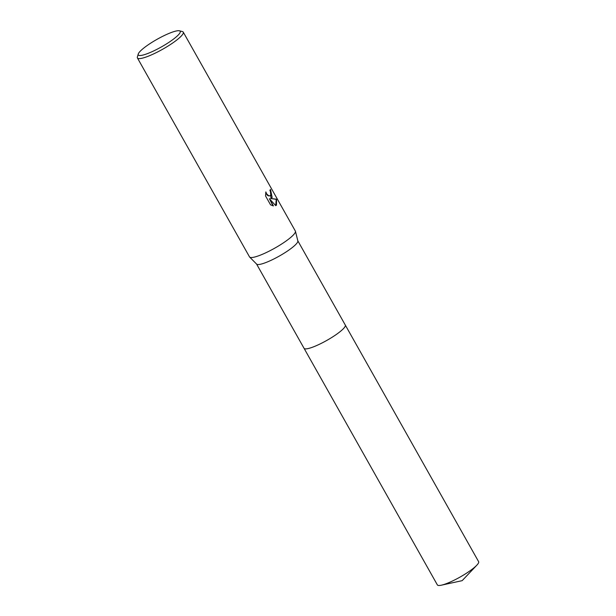 <?xml version="1.0" encoding="UTF-8"?>
<svg xmlns="http://www.w3.org/2000/svg" width="616" height="616" viewBox="0 0 616 616"><rect width="100%" height="100%" fill="white"/><g stroke="black" fill="none" stroke-linecap="round" stroke-linejoin="round"><path stroke-width="0.92" d="M345.253 324.986A23.678 4.312 150.6 0 1 345.291 325.048A23.67 4.312 150.6 0 1 343.466 328.613A23.67 4.312 150.6 0 1 321.229 343.382A23.67 4.312 150.6 0 1 304.042 348.294A23.678 4.312 150.6 0 1 304.004 348.225M345.268 325.002A23.678 4.312 150.6 0 1 343.466 328.613A23.678 4.312 150.6 0 1 321.105 343.451A23.678 4.312 150.6 0 1 304.019 348.248M179.441 30.8L182.421 31.578A26.303 4.797 150.6 0 1 183.26 32.124L295.349 231.054A26.303 4.797 150.6 0 1 295.434 231.277L297.851 240.918A23.67 4.312 150.6 0 1 295.95 244.282A23.67 4.312 150.6 0 1 274.22 258.789A23.67 4.312 150.6 0 1 256.656 264.133L249.657 257.072A26.303 4.797 150.6 0 1 249.511 256.88L137.422 57.95A26.303 4.797 150.6 0 1 137.383 56.957L138.261 54A24.047 4.381 150.6 0 1 140.155 51.297A24.047 4.381 150.6 0 1 160.791 37.291A24.047 4.381 150.6 0 1 179.441 30.8A24.047 4.381 150.6 0 1 178.347 34.919A24.047 4.381 150.6 0 1 153.846 50.858A24.047 4.381 150.6 0 1 138.261 54M295.434 231.277A26.303 4.797 150.6 0 1 293.316 235.012A26.303 4.797 150.6 0 1 269.184 251.135A26.303 4.797 150.6 0 1 249.657 257.072M272.156 197.459L270.555 198.483L276.561 199.199L276.476 205.128L275.722 205.644L269.369 198.706L273.427 205.913L270.555 204.851L265.55 195.965L265.866 191.907L266.543 193.717L268.599 195.711L270.101 195.796L270.817 195.072L270.67 192.123L269.87 190.336A26.303 4.797 -29.4 0 0 270.493 189.435L272.156 197.459M183.26 32.124A26.303 4.797 150.6 0 1 181.227 36.09A26.303 4.797 150.6 0 1 156.526 52.499A26.303 4.797 150.6 0 1 137.422 57.95M275.699 205.629L276.245 199.338L270.555 198.483M271.017 198.367L270.293 189.751M269.947 195.857L268.299 195.842L267.182 195.079L265.719 192.631M273.011 205.844L269.369 198.706M304.042 348.294A23.678 4.312 150.6 0 0 315.923 345.853A23.678 4.312 150.6 0 0 336.698 334.203A23.678 4.312 150.6 0 0 345.291 325.048L478.617 561.661A23.67 4.312 150.6 0 1 476.822 565.195A23.67 4.312 150.6 0 1 449.249 582.466A23.67 4.312 150.6 0 1 441.318 585.2A23.67 4.312 150.6 0 1 437.368 584.907L256.572 264.056M345.291 325.048L297.821 240.81M441.318 585.2L462.146 580.665L476.822 565.195"/></g></svg>
